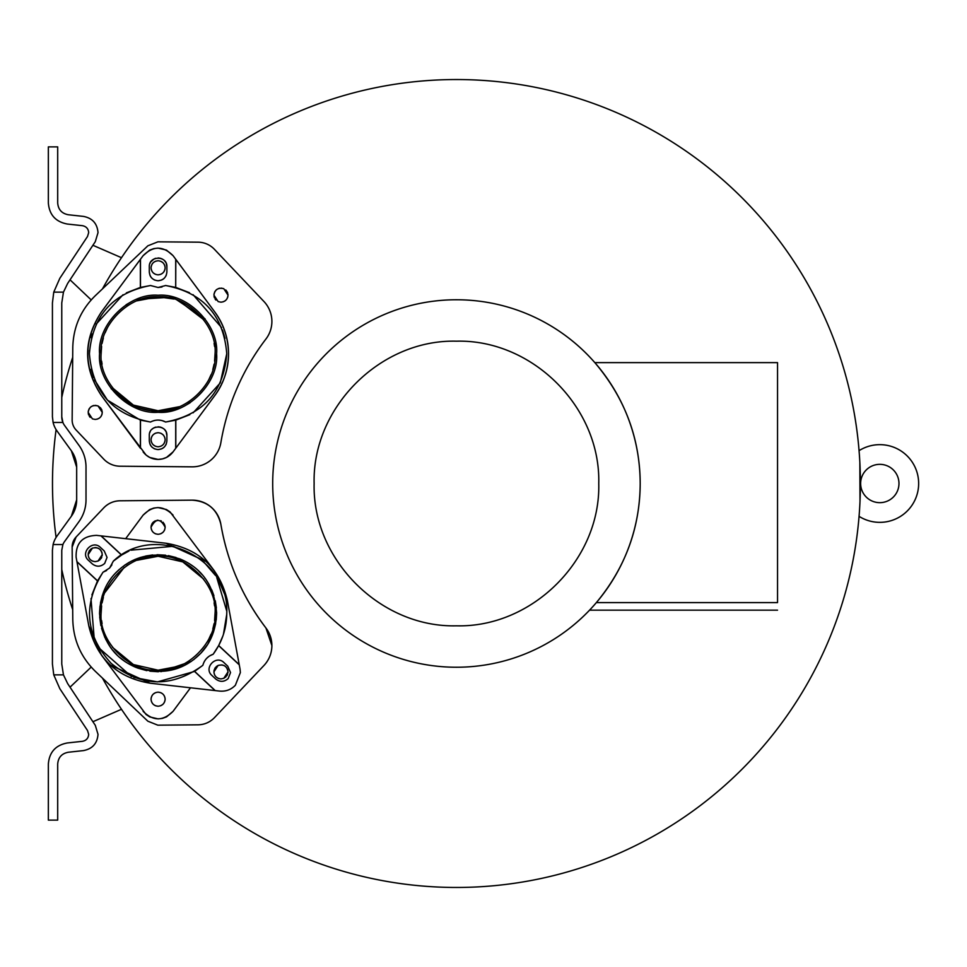 <?xml version="1.0" encoding="UTF-8"?>
<svg xmlns="http://www.w3.org/2000/svg" width="967" height="967" viewBox="0 0 967 967"><rect width="100%" height="100%" fill="white"/><g stroke="black" fill="none" stroke-linecap="round" stroke-linejoin="round"><path stroke-width="1.45" d="M859.325 512.873L859.167 515.024M859.881 503.783L859.965 502.163M860.001 501.365L859.844 462.395M859.059 516.342A38.837 38.837 0 0 0 918.65 483.5A38.837 38.837 0 0 0 859.059 450.67L859.167 451.988M860.642 483.5A19.159 19.159 0 0 0 879.813 502.659A19.159 19.159 0 0 0 898.972 483.5A19.159 19.159 0 0 0 879.813 464.341A19.159 19.159 0 0 0 860.642 483.5M859.325 454.103L859.059 450.67M56.098 537.386A403.952 403.952 0 0 1 56.098 429.614M61.767 397.449A403.952 403.952 0 0 1 72.694 357.343M102.466 288.879A403.952 403.952 0 0 1 860.4 483.5A403.952 403.952 0 0 1 102.466 678.121M859.989 465.417L860.4 483.5M271.896 321.431A28.974 28.974 0 0 1 265.925 339.03A235.15 235.15 0 0 0 220.863 442.693A28.974 28.974 0 0 1 192.288 466.843L120.053 466.215A22.761 22.761 0 0 1 103.735 459.12L76.127 430.025A14.481 14.481 0 0 1 72.15 419.932L72.779 347.564C73.287 327.184 80.805 309.875 95.37 295.624L147.866 245.799L157.923 241.823L198.066 242.173A22.761 22.761 0 0 1 214.384 249.268L263.931 301.486A28.974 28.974 0 0 1 271.896 321.431M250.139 604.52A235.15 235.15 0 0 0 265.925 627.97A28.974 28.974 0 0 1 263.931 665.514L214.384 717.732C209.899 722.301 204.46 724.67 198.066 724.827L157.839 725.177L147.866 721.201L95.37 671.376C80.805 657.125 73.287 639.816 72.779 619.436L72.15 547.068A14.481 14.481 0 0 1 76.127 536.975L103.735 507.88A22.761 22.761 0 0 1 120.053 500.785L192.034 500.157A28.974 28.974 0 0 1 220.863 524.307A235.15 235.15 0 0 0 227.281 551.988M192.034 500.157C207.53 501.172 217.14 509.222 220.863 524.307C227.463 562.516 242.487 597.074 265.925 627.97L271.896 645.569C271.787 653.233 269.14 659.881 263.931 665.514M272.694 483.5A183.742 183.742 0 0 1 456.448 299.758A183.742 183.742 0 0 1 640.19 483.5C639.961 438.317 624.851 398.029 594.838 362.625L777.541 362.625L777.541 602.598L596.373 602.598C625.347 567.629 639.949 527.934 640.19 483.5A183.742 183.742 0 0 1 456.448 667.242A183.742 183.742 0 0 1 272.694 483.5M53.753 292.131L59.845 278.278L87.501 236.504L88.674 232.648C88.36 228.744 86.268 226.423 82.425 225.686L67.267 224.03C55.615 221.794 49.305 214.771 48.35 202.949L48.35 146.875L57.694 146.875L57.694 202.949C58.225 209.561 61.755 213.489 68.282 214.747L83.44 216.403C92.421 218.119 97.268 223.534 98.018 232.648L95.298 241.665L67.642 283.44L63.459 292.131L61.767 302.961L61.767 416.741A15.001 15.001 0 0 0 64.62 425.54L78.919 445.291A37.29 37.29 0 0 1 86.015 467.158L86.015 499.842A37.29 37.29 0 0 1 78.919 521.709L64.62 541.46A15.001 15.001 0 0 0 62.903 544.53L53.1 544.53A24.344 24.344 0 0 1 57.053 535.984L71.353 516.233A27.97 27.97 0 0 0 76.671 499.83L76.671 467.17A27.97 27.97 0 0 0 71.353 450.767L57.053 431.016A24.344 24.344 0 0 1 53.1 422.47L52.423 416.741L52.423 302.961L53.753 292.131L63.459 292.131M314.13 483.5C312.172 407.458 380.394 339.224 456.448 341.182C532.491 339.224 600.725 407.458 598.754 483.5C600.725 559.542 532.491 627.776 456.448 625.818C380.394 627.776 312.172 559.542 314.13 483.5M62.903 544.53L61.767 550.259L61.767 664.039L63.459 674.869L67.642 683.56L95.298 725.335L98.018 734.352C97.268 743.466 92.421 748.881 83.44 750.597L68.282 752.253C61.755 753.511 58.225 757.439 57.694 764.051L57.694 820.125L48.35 820.125L48.35 764.051C49.305 752.229 55.615 745.206 67.267 742.97L82.425 741.314C86.268 740.577 88.36 738.256 88.674 734.352L87.501 730.496L59.845 688.722L53.753 674.869L52.423 664.039L52.423 550.259L53.1 544.53M95.213 419.448L92.409 418.868L88.178 412.401C89.109 406.829 92.385 404.677 98.03 405.947L102.26 412.401C101.861 416.632 99.516 418.977 95.213 419.448L97.51 419.062M98.622 418.566L99.674 417.865M100.568 416.995L101.293 415.967M101.789 414.94L102.091 413.924M88.263 413.562L88.662 414.988M89.339 416.281L90.233 417.369M220.96 302.188L218.155 301.595L213.925 295.14C214.855 289.568 218.131 287.417 223.776 288.686L228.007 295.14C227.608 299.371 225.263 301.716 220.96 302.188L223.256 301.801M224.368 301.305L225.42 300.604M226.314 299.734L227.04 298.706M227.535 297.679L227.837 296.664M214.021 296.301L214.408 297.715M215.085 299.021L215.979 300.108M166.481 250.115L173.069 255.675L214.686 311.845C223.546 323.655 228.164 337.628 228.526 353.777C228.164 369.914 223.546 383.899 214.686 395.696L173.069 451.879L166.59 457.367M175.704 259.216L175.704 287.392L175.813 259.361L214.686 311.845C223.945 324.839 228.563 338.813 228.526 353.777C228.563 368.729 223.945 382.702 214.686 395.696L175.813 448.18L175.813 420.125L165.659 422.023L162.057 420.572M227.91 673.008L228.007 671.86L223.776 678.314L225.952 676.827M226.846 675.74L227.523 674.434M223.776 678.314L220.96 678.907C216.668 678.435 214.323 676.09 213.925 671.86L214.094 673.383M214.396 674.398L214.892 675.425M215.617 676.453L216.511 677.311M217.563 678.024L218.675 678.52M102.164 555.747L102.26 554.599L98.03 561.053L100.205 559.567M101.1 558.479L101.777 557.173M98.03 561.053L95.213 561.646C90.922 561.174 88.577 558.829 88.178 554.599L88.335 556.122M88.65 557.137L89.145 558.164M89.871 559.18L90.765 560.05M91.817 560.763L92.929 561.259M175.704 287.392L165.659 285.519C203.3 292.796 223.679 315.544 226.761 353.777L220.271 382.92L193.146 412.824M189.822 414.674L175.813 420.125M226.761 353.777C223.679 391.998 203.3 414.746 165.659 422.023C160.607 419.424 155.566 419.424 150.526 422.023L140.372 420.125L107.434 400.133L94.585 379.91M158.092 534.304L158.105 534.304C153.838 533.857 151.493 531.512 151.045 527.257C155.747 518.179 160.437 518.179 165.139 527.257C164.692 531.512 162.347 533.857 158.092 534.304L155.639 533.869M160.8 533.76L163.048 532.261M164.33 530.532L164.644 529.843M151.057 527.692L151.384 529.408M151.819 530.46L152.665 531.741M153.342 532.466L154.889 533.53M205.693 561.307L166.034 543.249C199.069 548.785 219.509 567.847 227.354 600.422L240.058 669.176L240.372 672.561L235.356 685.277C231.028 689.701 225.782 691.635 219.618 691.091L215.061 690.571L194.536 671.436L157.452 681.892L133.905 677.492M227.728 666.13L230.533 672.561L228.164 678.568C224.126 682.086 219.98 682.231 215.714 679.003L211.93 675.474C203.288 668.088 215.967 654.49 223.945 662.588L227.728 666.13M226.749 614.311L223.437 634.328M222.894 635.96L218.699 645.521L213.163 654.248L209.658 655.88M149.595 509.633L143.116 515.121L125.674 538.667L166.034 543.249L101.124 535.887L121.649 555.022L113.332 561.15C154.2 522.156 229.699 556.823 226.761 613.223C226.641 628.357 222.108 642.04 213.163 654.248C207.832 656.158 204.388 659.845 202.852 665.308L194.633 671.376L215.242 690.595M104.255 550.985L107.047 557.427L104.69 563.423C100.653 566.94 96.507 567.085 92.24 563.858L88.456 560.328C79.814 552.943 92.494 539.344 100.459 547.455L104.255 550.985M158.092 706.236L158.105 706.236C153.838 705.801 151.493 703.456 151.045 699.201C151.493 694.947 153.838 692.59 158.092 692.154C162.347 692.59 164.692 694.947 165.139 699.201C164.692 703.456 162.347 705.801 158.092 706.236L155.639 705.801M160.8 705.692L162.976 704.278M163.58 703.601L164.511 702.09M164.898 701.027L165.127 699.612M151.057 699.624L151.384 701.341M151.819 702.405L152.665 703.686M153.342 704.399L154.889 705.475M216.511 357.319L216.608 353.777C219.134 382.847 187.175 414.819 158.092 412.293L179.62 408.183M184.927 405.777L190.112 402.755M111.132 388.698L132.721 406.515L158.092 412.293C129.01 414.819 97.051 382.847 99.565 353.777C97.051 324.694 129.01 292.735 158.092 295.249C187.175 292.735 219.134 324.694 216.608 353.777M99.976 360.618L100.544 364.414M153.209 272.887L155.397 274.314M158.092 274.846C153.838 274.41 151.493 272.053 151.045 267.799C151.493 263.544 153.838 261.199 158.092 260.764C162.347 261.199 164.692 263.544 165.139 267.799C164.692 272.053 162.347 274.41 158.092 274.846L160.534 274.41M161.332 274.06L162.843 272.996M163.568 272.235L164.354 271.026M164.813 269.914L165.103 268.415M151.057 268.185L151.299 269.672M151.662 270.687L152.713 272.343M153.209 444.82L155.397 446.246M158.092 446.79C153.838 446.343 151.493 443.998 151.045 439.743C151.493 435.488 153.838 433.143 158.092 432.696C162.347 433.143 164.692 435.488 165.139 439.743C164.692 443.998 162.347 446.343 158.092 446.79L160.534 446.343M161.332 445.992L162.843 444.941M163.568 444.179L164.354 442.959M164.813 441.859L165.103 440.348M151.057 440.118L151.299 441.617M151.662 442.632L152.713 444.288M216.245 619.823L216.608 613.223C216.004 629.529 210.758 642.825 200.894 653.136L207.252 644.977M208.002 643.792L212.571 634.594M213.477 632.128L215.677 623.618M193.714 659.651L200.894 653.136C183.379 670.965 161.694 675.703 135.851 667.351C113.562 657.874 101.462 639.828 99.565 613.223L99.577 614.19M99.698 617.006L100.87 625.516M101.559 628.345L104.956 637.749M105.56 639.018L110.48 647.249M112.619 650.054L116.874 654.78M119.775 657.463L124.9 661.428M127.62 663.193L136.746 667.713M137.568 668.028L146.791 670.651M149.873 671.171L158.37 671.751M160.945 671.678L191.369 661.368M214.589 361.102L215.061 353.777C217.515 382.074 186.401 413.199 158.092 410.745L179.052 406.744M184.214 404.399L189.266 401.45M208.715 379.898L211.06 374.737M212.825 369.563L214.106 364.136M112.377 387.779L133.398 405.113L158.092 410.745C129.783 413.199 98.67 382.086 101.124 353.777C98.67 325.468 129.783 294.355 158.092 296.809C186.401 294.355 217.515 325.468 215.061 353.777M101.595 361.126L102.079 364.136M214.589 620.56L215.061 613.223C217.515 641.532 186.401 672.645 158.092 670.191L179.052 666.203M184.214 663.858L189.266 660.908M208.715 639.356L211.06 634.195M212.825 629.021L214.106 623.594M112.377 647.225L133.398 664.559L158.092 670.191C129.783 672.645 98.67 641.532 101.124 613.223C98.67 584.926 129.783 553.801 158.092 556.255C186.401 553.801 217.515 584.914 215.061 613.223M101.595 620.572L102.079 623.594M860.388 484.757L860.364 488.033M860.364 488.383L860.292 492.433M860.292 492.65L860.171 496.881M859.989 501.655L859.844 504.532M72.694 609.657A403.952 403.952 0 0 1 61.767 569.551M121.491 257.705L92.905 245.28M70.035 279.826L91.2 299.915M227.62 553.112A235.15 235.15 0 0 0 237.072 578.882M237.326 579.475A235.15 235.15 0 0 0 250.066 604.399M121.491 709.294L92.905 721.72M70.035 687.174L91.2 667.085M64.62 425.54A15.001 15.001 0 0 1 62.903 422.47L61.767 416.741M103.735 507.88C108.219 503.311 113.647 500.942 120.053 500.785M72.15 547.068L76.127 536.975M777.541 610.165L589.556 610.165L590.861 608.775M62.903 422.47L53.1 422.47M76.671 467.17L71.353 450.767M71.353 516.233L76.671 499.83M63.459 674.869L53.753 674.869M166.481 457.427L162.529 458.89M162.347 458.926L158.092 459.422L149.812 457.488M149.704 457.427L146.186 455.119M146.041 454.998L101.499 395.696C83.319 367.75 83.319 339.804 101.499 311.845L143.116 255.675L149.595 250.175M149.704 250.115L153.656 248.664M153.838 248.616L157.947 248.12M158.092 248.12L166.36 250.066M213.925 671.86L218.155 665.405C223.8 664.124 227.076 666.275 228.007 671.86M88.178 554.599L92.409 548.132C98.042 546.863 101.33 549.014 102.26 554.599M170.144 512.002L214.686 571.304L227.378 600.555M110.492 665.139L150.151 683.21L190.511 687.791L173.069 711.325L166.59 716.825M166.481 716.885L162.529 718.336M162.347 718.384L158.225 718.88M158.092 718.88L149.812 716.934M149.704 716.885L146.186 714.577M146.041 714.456L101.499 655.155L88.807 625.879M149.704 509.573L153.656 508.11M153.838 508.074L157.947 507.578M158.092 507.578L166.36 509.512M166.481 509.573L169.999 511.881M777.541 602.598C777.541 612.691 777.541 612.691 777.541 602.598M102.26 412.401L102.2 411.519M101.946 410.322L101.462 409.15M100.798 408.11L98.03 405.947L95.455 405.366M94.053 405.451L92.627 405.85M91.333 406.527L90.245 407.409M89.411 408.425L88.759 409.585M88.348 410.866L88.178 412.401M228.007 295.14L227.958 294.258M227.692 293.061L227.209 291.889M226.544 290.837L225.722 289.943M223.788 288.686L221.201 288.106M219.799 288.19L218.373 288.589M217.079 289.266L215.992 290.148M215.157 291.152L214.505 292.324M214.094 293.605L213.925 295.14M143.116 255.675C153.1 245.715 163.085 245.715 173.069 255.675M140.372 420.125L140.372 448.18L101.499 395.696C83.017 367.75 83.017 339.804 101.499 311.845L140.372 259.361L140.372 287.429L150.526 285.519L158.092 287.489L161.997 286.981M173.069 451.879C169.273 456.762 164.281 459.277 158.092 459.422C151.904 459.277 146.911 456.762 143.116 451.879M227.837 670.324L227.426 669.043M226.774 667.871L225.94 666.867M224.852 665.985L223.558 665.308M222.132 664.909L218.155 665.405L216.209 666.662M215.387 667.556L214.722 668.596M214.239 669.78L213.973 670.977M102.091 553.064L101.668 551.782M101.027 550.61L100.193 549.607M99.105 548.724L97.812 548.047M96.386 547.648L94.984 547.552M92.409 548.132L90.463 549.401M89.641 550.296L88.976 551.335M88.493 552.52L88.227 553.716M214.686 571.304L214.19 570.639M143.116 515.121C153.1 505.173 163.085 505.173 173.069 515.121M101.499 655.155L101.994 655.807M215.061 690.571L150.151 683.21C117.116 677.662 96.676 658.6 88.831 626.024L76.127 557.282C75.656 543.188 82.473 535.887 96.567 535.367L101.124 535.887M173.069 711.325C163.085 721.285 153.1 721.285 143.116 711.325M175.813 287.429L189.435 292.675M193.062 294.669L221.588 327.632M222.519 330.001L225.009 338.365M140.481 259.216L140.481 287.392M166.892 266.771L166.892 271.945C166.348 277.263 163.411 280.2 158.092 280.756C152.774 280.2 149.837 277.263 149.293 271.945L149.293 266.771C148.797 255.409 167.388 255.409 166.892 266.771L166.276 263.532M93.666 377.541L91.176 369.176M89.423 353.777L89.496 350.453M91.297 337.846L92.349 333.953M96.132 324.175L123.039 294.73M126.363 292.868L140.372 287.429M140.481 448.325L140.481 420.149M160.909 420.319L158.092 420.065M155.264 420.319L154.128 420.572M175.704 448.325L175.704 420.149M149.293 440.783L149.293 435.597C148.797 424.247 167.388 424.247 166.892 435.597L166.892 440.783C166.348 446.089 163.411 449.026 158.092 449.582C152.774 449.026 149.837 446.089 149.293 440.783L149.909 444.022M121.649 555.022L128.962 551.033M130.847 550.187L173.335 546.27L199.407 558.37M203.844 562.02L215.315 575.256M216.777 577.565L226.725 611.035M218.699 645.521L239.224 664.655M91.913 594.898L97.486 580.937L76.961 561.803M131.536 676.562L98.755 647.793M94.186 638.353L90.995 598.597M165.659 285.519L158.092 287.489M150.526 422.023C112.873 414.746 92.506 391.998 89.423 353.777C92.506 315.544 112.873 292.796 150.526 285.519M149.293 271.945L149.909 275.184M150.272 275.982L150.719 276.767M151.021 277.203L151.867 278.17M154.055 279.765L154.853 280.128M158.08 280.756L161.332 280.128M162.13 279.765L162.903 279.318M163.35 279.016L164.317 278.17M165.913 275.982L166.276 275.184M165.913 262.734L165.466 261.948M165.152 261.513L164.317 260.546M162.13 258.938L161.332 258.588M160.401 258.274L158.092 257.959M155.772 258.274L154.853 258.588M154.055 258.938L150.719 261.948M150.272 262.734L149.909 263.532M166.892 435.597L166.276 432.358M165.913 431.56L165.466 430.786M165.152 430.339L164.317 429.372M162.13 427.777L161.332 427.414M160.401 427.1L158.092 426.798M155.772 427.1L154.853 427.414M154.055 427.777L153.269 428.224M152.834 428.538L151.867 429.372M150.272 431.56L149.909 432.358M158.08 449.582L161.332 448.966M162.13 448.603L162.903 448.144M163.35 447.842L164.317 447.008M165.913 444.808L166.276 444.022M150.272 444.82L150.719 445.594M151.021 446.029L151.867 447.008M154.055 448.603L154.853 448.966M165.139 527.257L164.97 525.722M164.595 524.561L163.012 522.216M161.368 521.02L160.679 520.705M157.959 520.222L156.956 520.306M155.385 520.754L153.209 522.18M152.605 522.845L151.674 524.368M151.287 525.432L151.045 527.257M208.691 656.545L206.575 658.43M204.835 660.679L204.242 661.694M239.26 664.837L218.639 645.618M100.943 535.863L121.552 555.082M113.332 561.15L109.609 568.016L111.906 564.825M76.925 561.622L97.534 580.841L103.022 572.21L106.575 570.53M165.127 698.766L164.801 697.05M164.366 695.986L163.52 694.717M162.843 693.992L161.284 692.916M160.534 692.59L158.068 692.154M155.373 692.698L153.209 694.113M152.605 694.789L151.674 696.3M151.287 697.376L151.057 698.778M202.852 665.308C171.848 687.875 141.315 687.259 111.253 663.447C85.41 635.126 82.666 604.713 103.022 572.21L109.609 568.016M99.988 606.261L99.565 613.223C100.181 596.929 105.427 583.621 115.291 573.31C132.805 555.493 154.49 550.755 180.333 559.095C202.623 568.584 214.722 586.631 216.608 613.223L216.608 612.389M216.209 346.923L215.641 343.14M205.052 318.844L172.67 297.099L136.552 299.359M131.258 301.764L126.073 304.786M99.674 350.223L99.565 353.777M165.127 267.424L164.886 265.925M164.511 264.922L163.471 263.266M162.964 262.722L160.788 261.295M158.092 260.764L155.639 261.199M154.853 261.549L153.33 262.613M152.617 263.362L151.831 264.583M151.372 265.695L151.07 267.194M165.127 439.369L164.886 437.87M164.511 436.854L163.471 435.198M162.964 434.654L160.788 433.228M158.092 432.696L155.639 433.143M154.853 433.494L153.33 434.546M152.617 435.307L151.831 436.516M151.372 437.628L151.07 439.139M216.378 607.965L215.29 600.833M213.912 595.648L211.761 589.894M209.017 584.394L206.14 579.825M201.898 574.422L198.851 571.231M192.506 565.888L189.846 564.063M182.932 560.231L179.475 558.757M176.067 557.536L168.391 555.626M165.562 555.191L157.017 554.72M152.701 554.949L145.703 556.037M140.517 557.403L134.751 559.555M129.252 562.298L124.683 565.175M119.195 569.503L116.088 572.476M110.842 578.689L108.933 581.481M105.101 588.395L103.626 591.816M102.393 595.249L100.483 602.924M214.577 346.428L214.106 343.406M203.795 319.775L179.064 300.81M173.891 299.033L158.092 296.809L137.133 300.797M131.971 303.142L126.919 306.092M107.47 327.644L105.125 332.805M103.36 337.979L102.079 343.406M101.595 346.44L101.124 353.777M214.577 605.874L214.106 602.864M203.795 579.221L182.787 561.887L158.092 556.255L137.133 560.256M131.971 562.601L126.919 565.55M124.09 567.52L105.125 592.263M103.36 597.437L102.079 602.864M101.595 605.898L101.124 613.223"/></g></svg>
